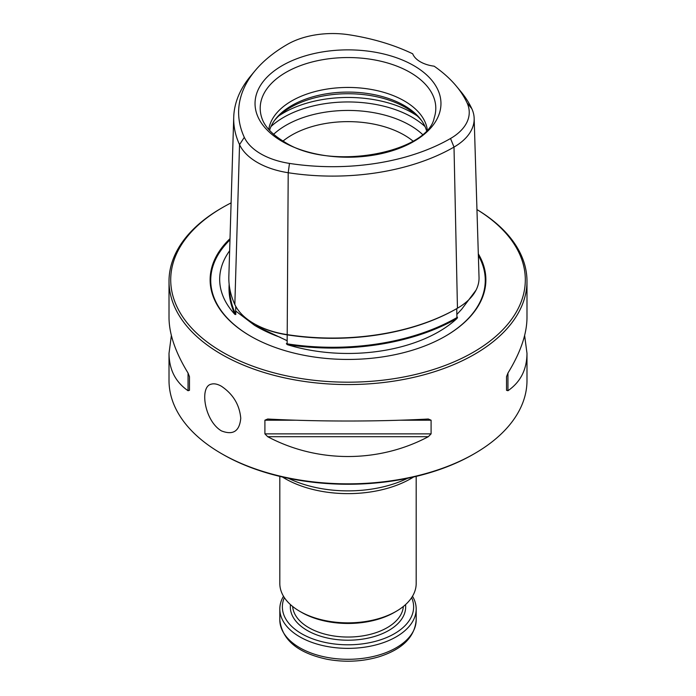 <?xml version="1.0" encoding="UTF-8"?>
<svg xmlns="http://www.w3.org/2000/svg" width="696" height="696" viewBox="0 0 696 696"><rect width="100%" height="100%" fill="white"/><g stroke="black" fill="none" stroke-linecap="round" stroke-linejoin="round"><path stroke-width="1.04" d="M288.422 478.3A92.333 53.305 0 0 0 407.578 478.3M282.411 476.995A89.053 51.417 0 0 0 285.029 478.57A89.053 51.417 0 0 0 413.589 476.995M279.818 476.386L279.818 583.483A68.182 39.367 0 0 0 299.785 611.323A68.182 39.367 0 0 0 396.215 611.323A68.182 39.367 0 0 0 416.182 583.483L416.182 476.386M301.594 612.367L299.785 611.323L301.594 612.367A65.624 37.889 0 0 0 394.406 612.367L396.215 611.323M412.502 596.246A68.182 39.367 180 0 1 416.182 609A68.182 39.367 180 0 1 348 648.367A68.182 39.367 180 0 1 279.818 609A68.182 39.367 180 0 1 283.498 596.246M411.632 597.629A65.624 37.889 180 0 1 348 644.8A65.624 37.889 180 0 1 284.368 597.629M240.755 418.244C239.555 404.811 233.117 394.154 221.441 386.263C217.526 384.044 214.15 383.339 211.306 384.157C199.274 386.384 204.389 420.906 221.441 430.894C233.117 435.435 239.555 431.224 240.755 418.244M526.985 281.228L526.985 317.698C526.863 334.063 520.521 352.515 507.95 373.047L506.531 376.649L506.531 390.308L507.95 390.726C520.521 382.043 526.863 369.576 526.985 353.324L526.985 380.512A178.985 103.339 180 0 1 474.559 453.583L473.358 454.279A177.28 102.347 180 0 1 222.642 454.279L221.441 453.583A178.985 103.339 180 0 1 169.015 380.512L169.015 353.324C169.137 369.576 175.479 382.043 188.05 390.726L189.469 390.308L189.469 376.649L188.05 373.047C175.479 352.515 169.137 334.063 169.015 317.698L169.015 281.228A178.985 103.339 0 0 0 221.441 354.299A178.985 103.339 0 0 0 416.495 376.701A178.985 103.339 0 0 0 526.985 281.228A178.985 103.339 0 0 0 476.951 209.566A177.28 102.347 0 0 1 471.514 353.255A177.28 102.347 0 0 1 222.642 352.211A177.28 102.347 0 0 1 222.642 207.469L221.441 208.165A178.985 103.339 0 0 0 169.015 281.228M474.559 453.583A178.985 103.339 180 0 1 221.441 453.583M231.098 202.893A177.28 102.347 0 0 0 222.642 207.469M456.376 86.182L460.813 91.533A171.651 99.102 180 0 1 471.818 108.707A68.817 39.733 180 0 1 474.159 118.285A68.817 39.733 180 0 1 454.01 147.082A171.651 99.102 180 0 1 288.205 172.73A68.817 39.733 180 0 1 239.546 144.637A171.651 99.102 180 0 1 233.725 117.241A171.651 99.102 180 0 1 250.551 76.16L254.997 70.818A166.736 96.266 0 0 0 244.305 137.329A63.893 36.888 0 0 0 289.475 163.412A166.736 96.266 0 0 0 450.53 138.495A63.893 36.888 0 0 0 467.068 102.869A166.736 96.266 0 0 0 456.376 86.182A166.736 96.266 0 0 0 434.147 66.19A28.414 16.399 0 0 1 412.693 53.801A166.736 96.266 0 0 0 349.166 34.8A63.893 36.888 0 0 0 287.457 44.344A166.736 96.266 0 0 0 254.997 70.818M413.737 141.497A92.968 53.679 180 0 1 282.263 141.497A92.968 53.679 180 0 1 282.263 65.589A92.968 53.679 180 0 1 413.737 65.589A92.968 53.679 180 0 1 413.737 141.497M526.985 353.324L524.627 335.507M264.906 420.21L264.906 433.869L267.682 436.697C317.35 463.127 378.65 463.127 428.318 436.697L431.094 433.869L431.094 420.21L428.318 419.018C378.65 421.689 317.35 421.689 267.682 419.018L264.906 420.21L295.696 420.21M171.373 335.507L169.015 353.324M230.002 238.667A137.869 79.596 0 0 0 250.508 336.125A137.869 79.596 0 0 0 445.492 336.125A137.869 79.596 0 0 0 478.309 253.831M229.149 284.281A176.34 101.807 0 0 0 234.935 314.418L235.787 314.505L235.657 310.981L254.605 325.363L287.161 340.718L287.144 343.372L286.343 343.694L287.309 344.65A176.34 101.807 0 0 0 457.089 318.385A128.325 74.089 180 0 1 287.309 344.65M457.089 318.385L457.507 317.219L456.915 317.106L456.854 314.462L461.692 309.241L476.029 290.162M234.935 314.418A128.325 74.089 180 0 1 229.636 250.76M286.343 343.694A72.932 42.108 0 0 0 287.144 343.824A175.775 101.477 0 0 0 456.924 317.559A72.932 42.108 0 0 0 457.507 317.219M233.725 117.241L228.853 276.329A176.532 101.921 0 0 0 234.839 304.509A73.689 42.543 0 0 0 253.91 323.579L254.64 323.997A72.662 41.951 0 0 0 287.213 334.854A175.505 101.329 0 0 0 456.733 308.632L456.854 314.462M229.584 287.552A175.775 101.477 0 0 0 235.57 314.044A72.932 42.108 0 0 0 235.787 314.505M253.91 323.579A73.689 42.543 0 0 0 286.943 334.593A176.532 101.921 0 0 0 457.455 308.215L456.733 308.632L457.455 308.215A73.689 42.543 0 0 0 479.031 277.373L474.159 118.285M426.439 130.378A79.544 45.927 0 0 0 420.619 119.268A79.544 45.927 0 0 0 348 92.09A79.544 45.927 0 0 0 275.381 119.268A79.544 45.927 0 0 0 269.561 130.378M427.257 129.473A79.544 45.927 0 0 0 348 87.444A79.544 45.927 0 0 0 268.743 129.473M421.48 120.425A81.519 47.067 0 0 0 348 93.734A81.519 47.067 0 0 0 274.52 120.425M412.98 141.071A79.544 45.927 0 0 0 283.02 141.071M416.182 609L416.182 619.936A68.182 39.367 180 0 1 348 659.295A68.182 39.367 180 0 1 279.818 619.936L279.818 609M405.533 604.606A57.672 33.295 180 0 1 348 640.207A57.672 33.295 180 0 1 290.467 604.606M403.349 606.477A55.402 31.981 180 0 1 368.062 634.874A55.402 31.981 180 0 1 308.824 627.679A55.402 31.981 180 0 1 292.651 606.477M467.068 102.869L471.818 108.707M450.53 138.495L454.01 147.082L457.455 308.215M289.475 163.412L288.205 172.73L287.161 340.718M244.305 137.329L239.546 144.637L234.839 304.509M434.208 117.841A87.8 50.686 0 0 0 348 57.551A87.8 50.686 0 0 0 261.792 117.841C264.558 126.463 272.084 134.476 284.36 141.862C329.791 171.999 427.91 152.554 434.208 117.841M507.95 390.726L507.95 373.047M267.682 436.697L428.318 436.697M264.906 433.869L431.094 433.869M400.304 420.21L431.094 420.21M188.05 373.047L188.05 390.726M445.275 336.246A137.26 79.248 0 0 0 478.361 255.519M229.967 239.885A137.26 79.248 0 0 0 250.725 336.246M254.605 325.363L256.624 326.528A129.23 74.611 0 0 0 280.253 337.308M287.144 343.372L287.039 344.355M235.796 306.397L235.657 310.981M456.915 317.106L457.194 318.029M235.587 313.609L235.196 314.427M425.047 126.576A90.915 52.487 0 0 0 270.953 126.576M422.376 134.302A87.583 50.564 0 0 0 273.624 134.302M417.087 115.823A90.915 52.487 0 0 0 278.913 115.823M416.182 619.936C414.764 637.101 402.288 649.412 378.763 656.85C362.077 661.696 344.851 662.505 327.094 659.269C297.775 652.987 282.019 639.876 279.818 619.936"/></g></svg>
